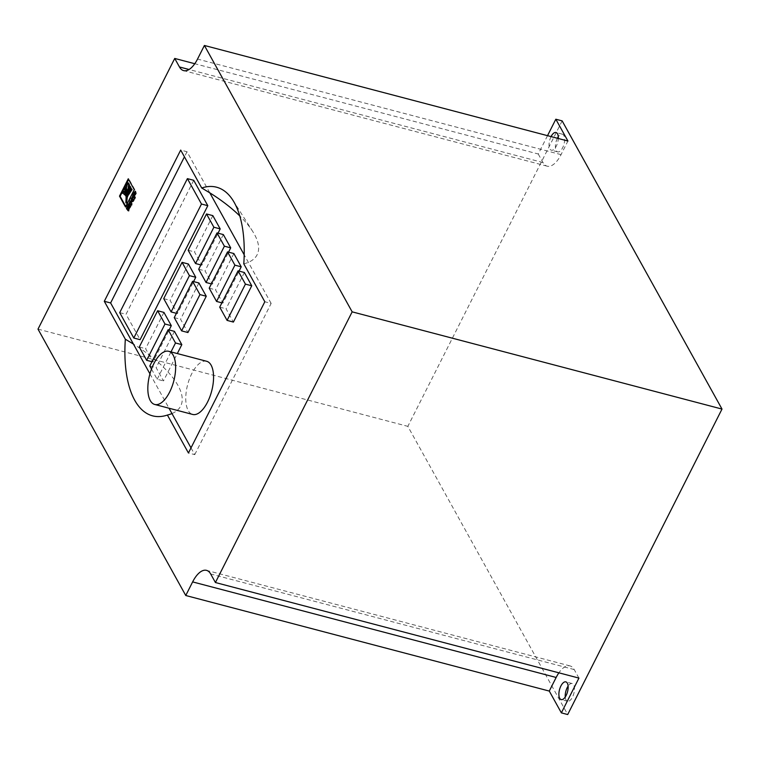 <?xml version="1.0" encoding="UTF-8"?>
<svg xmlns="http://www.w3.org/2000/svg" width="760" height="760" viewBox="0 0 760 760"><rect width="100%" height="100%" fill="white"/><g stroke="black" fill="none" stroke-linecap="round" stroke-linejoin="round"><path stroke-width="0.57" stroke-dasharray="3.8 2.85" d="M206.653 361.276A27.483 12.435 -75.3 0 0 189.458 378.955A27.483 12.435 -75.3 0 0 188.204 410.542A27.483 12.435 -75.3 0 0 192.679 414.447M551.067 136.591A9.158 4.142 -75.3 0 0 549.86 148.922A9.158 4.142 -75.3 0 0 551.351 150.224A9.158 4.142 -75.3 0 0 558.306 138.5M557.394 138.254A9.158 4.142 -75.3 0 0 556.187 150.584A9.158 4.142 -75.3 0 0 557.678 151.886A9.158 4.142 -75.3 0 0 563.407 145.996A9.158 4.142 -75.3 0 0 563.825 135.46A9.158 4.142 -75.3 0 0 562.333 134.168A9.158 4.142 -75.3 0 0 558.277 136.743M565.25 697.015A9.158 4.142 -75.3 0 0 566.019 699.95A9.158 4.142 -75.3 0 0 567.511 701.252A9.158 4.142 -75.3 0 0 573.239 695.362A9.158 4.142 -75.3 0 0 573.658 684.836A9.158 4.142 -75.3 0 0 572.166 683.534A9.158 4.142 -75.3 0 0 568.109 686.109M191.007 447.877L194.759 454.641L188.432 452.979M209.798 192.831L187.007 151.743L180.69 150.081M194.759 454.641L271.149 303.42L264.822 301.758M271.149 303.42L244.197 254.837M243.789 263.834A91.627 34.922 26.8 0 0 248.358 262.333A91.627 34.922 26.8 0 0 252.719 231.458A91.627 34.922 26.8 0 0 239.789 215.954M187.007 151.743L184.433 156.835M149.939 373.844L169.014 408.224M193.724 180.3L126.036 314.298L140.115 339.682M163.941 312.408L145.607 348.697L152.969 361.969L169.138 329.963M174.458 331.369L156.123 367.659L163.486 380.931L177.317 353.562M188.385 264.014L170.05 300.314L177.412 313.585L193.582 281.58M198.901 282.976L180.566 319.266L187.929 332.538M212.828 215.621L194.493 251.921L201.856 265.192L218.025 233.187M223.345 234.583L205.01 270.873L212.373 284.145L228.541 252.149M233.861 253.545L215.526 289.835L222.889 303.107L239.058 271.101M244.378 272.507L226.052 308.798L233.405 322.069M547.523 135.66L538.251 154.005L194.778 63.716M562.144 120.887L407.844 426.351L567.701 714.533M38 329.127L407.844 426.351M538.251 154.005L542.991 162.535A25.66 11.609 -75.3 0 0 547.162 166.174A25.66 11.609 -75.3 0 0 561.042 154.631L567.919 141.027M578.939 678.091L574.208 669.56A25.66 11.609 -75.3 0 0 570.038 665.922A25.66 11.609 -75.3 0 0 558.894 672.818M119.719 312.635L126.036 314.298M151.971 361.712L152.969 361.969M139.289 347.035L145.607 348.697M151.496 369.056L157.168 379.269L163.486 380.931M149.805 365.997L156.123 367.659M157.168 379.269L170.99 351.899M176.415 313.32L177.412 313.585M163.732 298.651L170.05 300.314M174.249 317.604L180.566 319.266M200.858 264.926L201.856 265.192M188.176 250.258L194.493 251.921M211.375 283.888L212.373 284.145M198.692 269.22L205.01 270.873M221.891 302.851L222.889 303.107M209.209 288.173L215.526 289.835M219.725 307.135L226.052 308.798M171.969 413.554A91.627 34.922 26.8 0 0 133.409 344.052M128.107 210.739L128.744 210.9L127.955 210.339L128.744 210.9L131.09 206.245L129.228 209.123L128.773 208.316L130.273 205.352L128.554 207.917L128.193 207.261L129.846 203.984L128.991 203.433M129.846 203.984L129.209 203.822M128.193 207.261L127.556 207.09M130.055 204.953L129.418 204.791M130.273 205.352L129.637 205.181M128.773 208.316L128.145 208.145M130.882 205.855L130.245 205.684M131.09 206.245L130.464 206.074M129.627 203.594L127.718 207.375M134.282 198.502L134.919 198.673L134.13 198.103L134.919 198.673L135.622 197.286L134.947 196.08L136.448 193.116L134.739 195.69L134.368 195.025L136.021 191.757L135.166 191.197M136.021 191.757L135.384 191.586M134.368 195.025L133.732 194.864M136.23 192.726L135.603 192.555M136.448 193.116L135.821 192.954M134.947 196.08L134.32 195.918M135.622 197.286L134.986 197.115M135.802 191.368L133.893 195.149M132.905 199.88L133 196.916L132.316 198.265M133 196.916L132.364 196.745M131.005 205.01L131.632 205.171L130.853 204.611L131.632 205.171L132.335 203.784L131.85 202.217L133.541 201.391L134.472 199.557L133.665 199.728M134.472 199.557L133.836 199.395M133.541 201.391L132.915 201.229M131.85 202.217L131.224 202.055M131.67 202.587L131.034 202.416M132.335 203.784L131.698 203.623M131.774 201.542L131.452 202.189L130.862 201.143L130.606 201.647M130.862 201.143L130.236 200.972M125.78 206.482L126.15 207.157L125.514 206.995M126.15 207.157L134.909 189.829L128.877 178.961L128.62 179.474M128.877 178.961L128.25 178.799M134.909 189.829L134.273 189.658M126.369 187.188L125.096 189.706C125.865 190.931 126.388 193.42 126.673 197.163L126.711 190.456M127.309 196.783L128.573 188.148M128.497 182.998L127.262 185.45L126.549 203.082L125.913 202.91M127.946 195.244L129.666 189.886M129.95 185.611L127.499 196.821M131.338 188.109L128.193 195.291M124.336 191.216L123.215 193.429L126.293 196.156L125.723 193.733M128.155 195.149L127.528 194.987M128.145 195.234L127.509 195.073M128.145 195.187L127.518 195.016M127.49 196.755L126.863 196.593M126.502 202.92L125.875 202.758M127.262 185.45L126.635 185.278M126.065 197.03L126.692 197.201M126.673 197.163L126.036 197.001M125.096 189.706L124.469 189.544M561.042 154.631L197.524 59.071M542.991 162.535L189.059 69.493M574.208 669.56L210.691 574M132.525 201.6L131.888 201.438M126.017 195.633L125.381 195.462M557.678 151.886L551.351 150.224M567.511 701.252L561.184 699.589M572.166 683.534L565.848 681.872M562.333 134.168L556.006 132.506M547.162 166.174L183.635 70.614M570.038 665.922L206.52 570.361M233.006 200.412L252.719 231.458M168.701 414.703L166.145 415.454M128.507 210.909L127.88 210.748M134.691 198.683L134.055 198.512M131.404 205.181L130.768 205.019"/><path stroke-width="1.14" d="M173.185 355.205A27.483 12.435 -75.3 0 0 168.72 351.3A27.483 12.435 -75.3 0 0 151.525 368.98A27.483 12.435 -75.3 0 0 150.271 400.567A27.483 12.435 -75.3 0 0 154.745 404.472A27.483 12.435 -75.3 0 0 171.941 386.792A27.483 12.435 -75.3 0 0 173.185 355.205M154.745 404.472L192.679 414.447A27.483 12.435 -75.3 0 0 209.864 396.767A27.483 12.435 -75.3 0 0 211.118 365.18A27.483 12.435 -75.3 0 0 206.653 361.276L168.72 351.3M558.306 138.5A9.158 4.142 -75.3 0 0 557.498 133.798A9.158 4.142 -75.3 0 0 556.006 132.506A9.158 4.142 -75.3 0 0 551.067 136.591M559.702 698.288A9.158 4.142 -75.3 0 0 561.184 699.589A9.158 4.142 -75.3 0 0 566.922 693.7A9.158 4.142 -75.3 0 0 567.34 683.173A9.158 4.142 -75.3 0 0 565.848 681.872A9.158 4.142 -75.3 0 0 560.12 687.762A9.158 4.142 -75.3 0 0 559.702 698.288M125.514 206.995L134.273 189.658L128.25 178.799L119.491 196.127L125.514 206.995M131.148 201.371L130.815 202.027L130.236 200.972L129.305 202.806L131.005 205.01L131.698 203.623L131.034 202.416L132.915 201.229L133.836 199.395L132.268 199.718L132.364 196.745L131.442 198.578L131.148 201.371L131.67 201.514M130.606 201.647L129.941 202.968L131.005 205.01M135.166 191.197L132.591 196.298L134.282 198.502L134.986 197.115L134.32 195.918L135.821 192.954L134.102 195.519L133.732 194.864L135.166 191.197M133.893 195.149L133.228 196.469L134.282 198.502M128.991 203.433L126.416 208.534L128.107 210.739L130.464 206.074L128.592 208.952L128.145 208.145L129.637 205.181L127.927 207.755L127.556 207.09L128.991 203.433M127.718 207.375L127.043 208.696L128.107 210.739M352.155 311.847L204.402 45.467L197.524 59.071A25.66 11.609 -75.3 0 1 183.635 70.614A25.66 11.609 -75.3 0 1 179.464 66.975L174.733 58.444L38 329.127L185.763 595.508L192.631 581.903A25.66 11.609 -75.3 0 1 206.52 570.361A25.66 11.609 -75.3 0 1 210.691 574L215.422 582.531L352.155 311.847L722 409.07L562.144 120.887L555.826 119.225L547.523 135.66M201.723 187.995A109.953 49.742 -75.3 0 1 233.006 200.412A109.953 49.742 -75.3 0 1 243.789 263.834L264.822 301.758L188.432 452.979L167.399 415.055A109.953 49.742 104.7 0 1 166.145 415.454A109.953 49.742 104.7 0 1 125.334 339.216L104.3 301.302L180.69 150.081L201.723 187.995L209.798 192.831L244.197 254.837M167.399 415.055A91.627 34.922 26.8 0 0 168.701 414.703A91.627 34.922 26.8 0 0 171.969 413.554L191.007 447.877M184.433 156.835L110.627 302.964L133.409 344.052L125.334 339.216M110.627 302.964L104.3 301.302M133.409 344.052L149.939 373.844M169.014 408.224L171.969 413.554M207.803 205.684L193.724 180.3L187.397 178.638L119.719 312.635L133.798 338.019L140.115 339.682L207.803 205.684L201.486 204.022L187.397 178.638M169.138 329.963L171.304 325.679L163.941 312.408L157.624 310.745L139.289 347.035L146.651 360.306L151.971 361.712M177.317 353.562L181.82 344.641L174.458 331.369L168.141 329.707L149.805 365.997L151.496 369.056M193.582 281.58L195.748 277.286L188.385 264.014L182.067 262.352L163.732 298.651L171.095 311.923L176.415 313.32M187.929 332.538L206.264 296.248L198.901 282.976L192.584 281.314L174.249 317.604L181.611 330.875L187.929 332.538M218.025 233.187L220.191 228.893L212.828 215.621L206.511 213.959L188.176 250.258L195.538 263.53L200.858 264.926M228.541 252.149L230.707 247.855L223.345 234.583L217.027 232.921L198.692 269.22L206.055 282.492L211.375 283.888M239.058 271.101L241.224 266.817L233.861 253.545L227.544 251.883L209.209 288.173L216.571 301.445L221.891 302.851M233.405 322.069L251.74 285.779L244.378 272.507L238.06 270.845L219.725 307.135L227.088 320.406L233.405 322.069M204.402 45.467L567.919 141.027L555.826 119.225M194.778 63.716L174.733 58.444M558.894 672.818A25.66 11.609 -75.3 0 0 556.158 677.464L549.281 691.068L561.374 712.87L567.701 714.533L722 409.07M549.281 691.068L185.763 595.508M561.374 712.87L578.939 678.091L215.422 582.531M558.277 136.743A9.158 4.142 -75.3 0 0 557.394 138.254M568.109 686.109A9.158 4.142 -75.3 0 0 565.25 697.015M133.798 338.019L201.486 204.022M146.651 360.306L164.986 324.016L171.304 325.679M164.986 324.016L157.624 310.745M170.99 351.899L175.503 342.978L181.82 344.641M175.503 342.978L168.141 329.707M171.095 311.923L189.43 275.623L195.748 277.286M189.43 275.623L182.067 262.352M181.611 330.875L199.946 294.585L206.264 296.248M199.946 294.585L192.584 281.314M195.538 263.53L213.873 227.23L220.191 228.893M213.873 227.23L206.511 213.959M206.055 282.492L224.39 246.192L230.707 247.855M224.39 246.192L217.027 232.921M216.571 301.445L234.906 265.154L241.224 266.817M234.906 265.154L227.544 251.883M227.088 320.406L245.423 284.116L251.74 285.779M245.423 284.116L238.06 270.845M239.789 215.954A91.627 34.922 26.8 0 0 209.798 192.821M127.955 210.339L128.744 210.9M127.043 208.696L126.416 208.534M134.13 198.103L134.919 198.673M133.228 196.469L132.591 196.298M132.316 198.265L131.774 201.542M132.078 198.74L131.442 198.578M133.665 199.728L132.268 199.718M130.853 204.611L131.632 205.171M129.941 202.968L129.305 202.806M128.62 179.474L120.127 196.298L125.78 206.482M120.127 196.298L119.491 196.127M126.711 190.456L126.369 187.188L125.732 187.026L124.469 189.544C125.229 190.769 125.761 193.249 126.036 197.001L125.732 187.026M125.894 202.91L126.606 203.005L127.309 196.783M128.573 188.148L129.352 184.528L128.497 182.998L127.87 182.837L126.635 185.278L125.865 202.891L128.715 184.366L127.87 182.837M129.666 189.886L130.825 187.188L129.314 185.45L126.863 196.65L130.188 187.026L129.314 185.45M126.91 196.669L127.575 196.811L126.863 196.65L127.575 196.811L127.946 195.244M127.509 195.073L128.231 195.254L132.107 189.496L130.701 187.948L127.509 195.073L131.47 189.335L130.701 187.948M125.98 195.861L123.7 191.045L122.588 193.258L123.357 193.458M125.723 193.733L123.7 191.045M123.177 193.41L126.284 196.156M132.107 189.496L131.47 189.335M131.945 189.658L131.318 189.487M128.231 195.254L127.594 195.092M130.825 187.188L130.188 187.026M127.594 196.755L126.958 196.593M129.352 184.528L128.715 184.366M126.625 202.873L125.989 202.701M189.059 69.493L179.464 66.975M556.158 677.464L192.631 581.903M132.022 200.355L131.394 200.184M128.611 194.465L127.975 194.303M126.606 203.005L125.97 202.844M127.537 195.139L128.165 195.301M126.055 197.03L126.692 197.201"/></g></svg>
